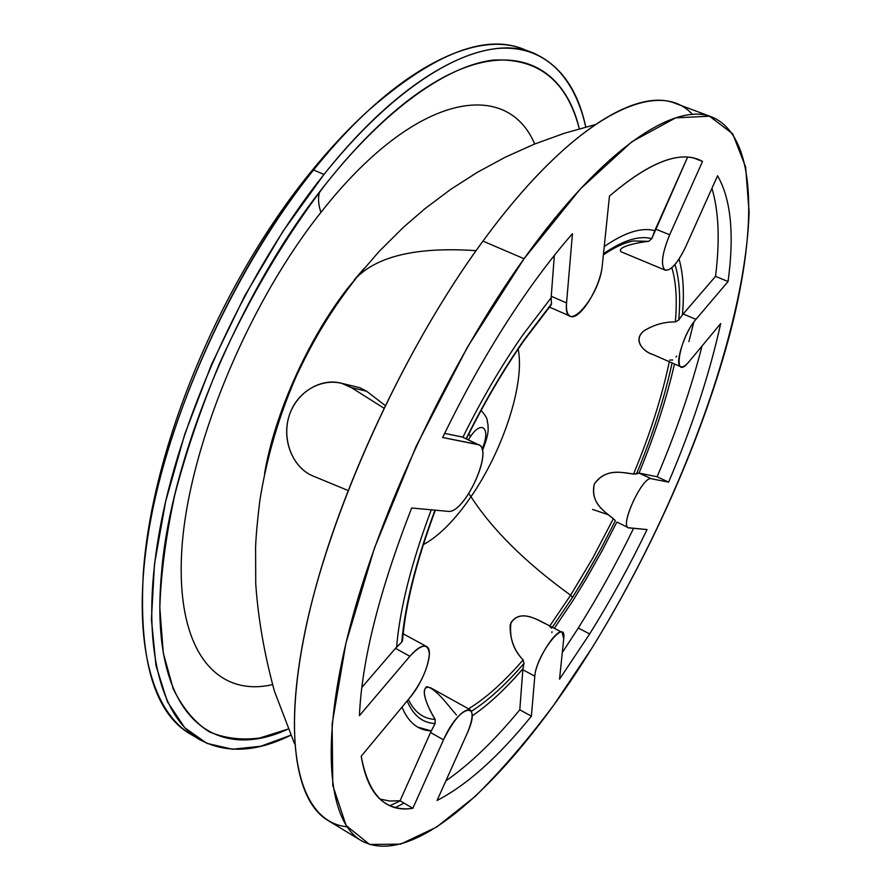 <?xml version="1.0" encoding="UTF-8"?>
<svg xmlns="http://www.w3.org/2000/svg" width="891" height="891" viewBox="0 0 891 891"><rect width="100%" height="100%" fill="white"/><g stroke="black" fill="none" stroke-linecap="round" stroke-linejoin="round"><path stroke-width="1.34" d="M404.091 803.125L395.392 807.524M550.527 304.978L551.518 303.786L551.128 297.783L554.336 255.427L551.139 297.772L523.106 334.582C501.611 365.343 481.552 399.536 462.919 437.169L444.654 433.382L462.162 436.958L477.576 444.409C495.196 446.491 465.091 514.397 447.995 511.345L411.664 508.015C379.254 591.201 361.846 660.42 359.429 715.662L409.86 656.266C421.799 643.636 428.304 642.901 429.362 654.05C428.07 667.793 421.655 682.239 410.094 697.375L361.2 756.236C368.551 795.284 385.77 812.637 412.856 808.304L443.506 739.842C459.366 703.745 483.111 699.446 466.784 734.262L437.069 800.452C466.906 785.06 498.359 756.96 531.392 716.164L534.8 676.169C536.048 655.108 566.899 615.792 563.713 638.836L559.548 679.131L589.675 633.935C610.335 600.812 629.469 566.03 647.055 529.566L629.024 527.918C618.499 528.385 642.4 475.571 651.321 478.734L668.606 482.154C692.151 427.012 709.514 374.142 720.696 323.544L689.155 361.501C671.959 383.319 678.608 339.115 695.927 319.379L728.058 281.534L715.529 276.355L682.406 314.891C684.399 292.526 683.286 273.905 679.042 259.047C683.274 273.916 684.399 292.526 682.395 314.891L715.529 276.355C719.995 240.659 718.803 211.312 711.942 188.313C718.803 211.312 719.995 240.659 715.529 276.355L728.058 281.534C734.451 234.3 730.965 199.049 717.567 175.783C730.965 199.049 734.451 234.3 728.058 281.534L695.927 319.379L683.185 313.955L695.927 319.379C684.455 332.187 674.008 365.221 680.757 366.758C682.784 367.493 685.58 365.744 689.155 361.501L720.696 323.544C709.514 374.142 692.151 427.012 668.606 482.154L651.321 478.734C642.912 475.571 619.613 525.233 628.322 527.728L647.055 529.566C629.469 566.03 610.335 600.812 589.675 633.935L559.548 679.131L563.713 638.836L562.154 632.41C556.441 627.754 535.469 661.122 534.8 676.169L531.392 716.164C498.359 756.96 466.906 785.06 437.069 800.452L466.784 734.262C472.464 720.964 473.567 712.778 470.114 709.704C462.741 709.258 453.864 719.304 443.506 739.842L412.856 808.304C402.888 809.73 394.022 808.204 386.271 803.727C373.619 796.443 365.254 780.616 361.2 756.236L410.094 697.375C424.584 680.512 434.574 649.907 426.488 646.487C422.612 644.794 417.077 648.047 409.86 656.266L359.429 715.662C361.846 660.42 379.254 591.201 411.664 508.015L447.995 511.345C464.278 514.374 493.915 450.412 478.768 444.809L442.66 437.514L477.576 444.409L462.162 436.958L478.768 444.809M431.244 509.808C411.386 562.878 399.847 608.631 396.606 647.055L361.813 687.462L395.47 648.347L409.86 656.266L395.47 648.347L401.774 642.11L401.997 639.526M402.008 707.109C408.368 722.49 418.124 730.42 431.277 730.898L400.048 800.753L389.668 801.02L380.067 799.082L389.668 801.02L400.048 800.753L412.856 808.304L400.048 800.753L430.553 732.491L443.506 739.842L430.553 732.491L435.109 723.537L435.176 719.382C427.936 708.245 417.422 684.032 430.442 687.685L470.114 709.704M472.107 715.952C488.48 704.781 505.42 689.055 522.928 668.751L519.787 709.793C494.594 740.443 469.947 764.144 445.845 780.895C469.947 764.144 494.594 740.443 519.787 709.793L531.392 716.164L519.787 709.793L522.828 669.742L534.8 676.169L522.828 669.742L523.986 663.439L523.095 659.897C514.163 650.541 509.841 638.925 510.131 625.037C516.435 609.945 532.439 617.006 541.461 621.617M551.897 632.643L551.963 631.708M554.358 628.344L573.091 600.378L586.233 578.916L601.982 550.983L616.817 522.137L601.982 550.972L586.233 578.905L573.091 600.378L554.358 628.333M628.322 527.728L617.263 522.193M633.579 528.341C616.594 563.157 598.162 596.391 578.292 628.032L562.288 652.591L578.292 628.032L589.675 633.935L578.292 628.032C598.162 596.391 616.594 563.157 633.579 528.341M657.112 476.752L639.003 473.099C654.729 435.153 666.557 398.778 674.476 363.996C666.546 398.778 654.729 435.153 639.003 473.099L651.321 478.734L639.448 473.154L657.112 476.752L668.606 482.154L657.112 476.752C676.135 432.035 691.115 388.431 702.075 345.964C691.115 388.431 676.135 432.035 657.112 476.752M676.002 356.946L676.748 356.077M665.276 270.185C671.101 270.775 677.94 262.901 685.792 246.551L717.567 175.783L685.792 246.551C677.572 263.48 670.578 271.265 664.797 269.928C660.576 264.839 662.202 253.122 669.676 234.779C661.868 254.013 660.398 265.819 665.276 270.185L621.083 251.785C616.449 247.141 636.129 242.653 648.726 241.327L651.755 238.677L687.574 157.239L654.762 230.713C641.732 227.038 624.892 232.306 604.243 246.517M527.572 50.987C488.123 31.887 434.507 52.224 366.736 111.999C349.005 128.594 331.285 147.917 313.565 169.969L306.771 177.031L313.565 169.969C224.421 278.928 151.726 453.419 143.351 572.523C138.361 662.759 155.58 717.455 195.006 736.612M199.183 739.352C225.49 753.753 256.007 752.383 290.744 735.253L260.785 746.246L232.495 749.242L206.812 743.339L184.76 727.735L167.463 701.908L156.003 665.688L151.414 619.434L154.477 564.159L165.626 501.544L184.849 433.95L211.601 364.296L244.769 295.779L282.837 231.537L323.979 174.447C248.444 268.748 182.989 409.236 160.948 523.34C138.873 637.711 158.464 715.172 199.183 739.352L190.618 734.162C149.476 709.715 129.384 632.12 151.069 517.894C172.72 403.946 237.953 263.87 313.565 169.969L323.979 174.447C387.641 94.914 452.428 51.945 499.083 48.337C545.737 45.252 574.595 77.562 585.777 127.023C577.724 89.133 559.904 64.319 532.317 52.569C485.807 33.479 404.804 72.65 323.979 174.447L313.565 169.969C394.49 68.618 475.928 29.793 522.939 49.061L532.317 52.569M579.295 128.783C566.977 80.736 538.253 57.837 493.124 60.087C448.062 65.544 386.727 107.599 326.707 182.855C286.713 234.623 249.58 297.004 219.609 363.316C201.11 407.822 186.23 451.414 174.959 494.115C165.971 535.435 160.937 573.303 159.823 607.729L163.276 652.958L173.255 688.921C182.822 708.234 194.795 722.523 209.196 731.789C224.655 738.316 241.494 740.388 259.726 738.004L288.116 729.072C214.074 763.62 148.351 716.687 161.538 572.668C170.482 457.306 240.86 288.818 326.707 182.855C343.837 161.327 360.978 142.437 378.107 126.188C483.045 26.685 560.584 49.25 579.295 128.783M320.927 212.392C318.232 204.362 317.82 197.512 319.702 191.832C317.82 197.512 318.232 204.362 320.927 212.392C245.315 307.44 186.397 454.109 181.608 553.634C176.529 653.693 218.406 697.207 272.457 684.622C218.406 697.207 176.529 653.693 181.608 553.634C186.397 454.109 245.315 307.44 320.927 212.392C416.264 90.904 507.413 78.965 534.689 144.008C507.413 78.965 416.264 90.904 320.927 212.392M346.855 289.308C307.362 340.551 274.517 414.371 264.594 473.433C274.517 414.371 307.362 340.551 346.855 289.308L356.623 277.524C378.341 255.706 418.157 246.751 476.072 250.661C418.157 246.751 378.341 255.706 356.623 277.524L346.855 289.308M482.009 449.131C491.075 429.117 482.332 418.859 470.403 436.668L468.978 433.694L470.403 436.668C482.332 418.859 491.075 429.117 482.009 449.131M468.388 439.786L470.403 436.668L468.388 439.786M592.103 647.779L554.18 704.491C528.018 739.597 501.678 770.247 475.148 796.454L436.49 827.16L400.605 844.122L369.631 844.468L346.131 825.534L332.788 785.494L332.131 724.049L345.886 643.313L374.398 548.232L416.097 446.38L467.563 346.9L524.042 258.724L580.386 188.925L632.042 141.613L675.701 117.846L709.47 116.209L732.692 133.795L745.644 167.051L749.108 212.392C744.999 332.933 677.661 509.329 592.103 647.779C652.88 549.48 704.024 433.549 731.021 329.625C757.194 226.96 757.072 136.134 712.02 117.066C675.4 101.552 603.263 147.806 524.042 258.724C450.066 361.579 379.644 511.234 349.517 628.734C319.301 746.547 328.768 821.513 361.089 840.558C416.13 871.398 515.744 771.483 592.103 647.779M669.676 234.779L702.531 161.405C681.559 149.61 650.541 161.171 609.455 196.098L602.338 264.995C599.799 298.073 563.101 337.99 566.553 302.929L572.445 233.72C558.278 249.87 543.9 268.236 529.31 288.807C498.203 332.833 469.323 382.395 442.66 437.514C469.323 382.395 498.203 332.833 529.31 288.807C543.9 268.236 558.278 249.87 572.445 233.72L566.553 302.929C566.019 310.324 567.266 314.757 570.307 316.238C579.328 321.428 600.612 287.147 602.338 264.995L609.455 196.098C647.98 163.176 677.728 151.024 698.689 159.656L702.531 161.405L669.676 234.779L655.509 229.009L669.676 234.779M361.089 840.558L327.855 820.377C293.707 800.196 282.057 724.572 310.569 607.272C339.014 490.273 408.512 342.311 482.967 241.105L524.042 258.724L482.967 241.105C562.678 131.968 636.831 87.184 675.601 103.467L712.02 117.066M615.358 520.689L613.331 518.74C603.775 511.122 589.953 502.101 594.33 483.947C605.089 468.466 621.35 472.174 633.534 474.045L639.003 473.099L636.497 473.934C652.602 435.131 664.463 398.132 672.092 362.949C664.463 398.132 652.602 435.131 636.497 473.934L633.534 474.045C621.64 472.653 606.637 467.597 594.33 483.936C590.332 503.76 604.321 511 613.331 518.74L592.816 558L570.619 595.21C525.735 562.756 492.523 529.933 470.994 496.733C503.114 450.3 525.133 383.342 518.172 349.105C525.133 383.342 503.114 450.3 470.994 496.733C492.523 529.933 525.735 562.756 570.619 595.21L549.792 625.961L570.619 595.21L572.523 597.349L582.224 581.667L600.835 548.956L615.358 520.689L600.835 548.956L585.398 576.332L572.523 597.349L552.331 627.275L572.523 597.349L570.619 595.21L592.816 558L613.331 518.74L615.358 520.689M652.936 354.529C643.725 351.767 632.443 340.473 643.58 331.162C653.337 324.892 663.929 321.807 675.333 321.918L678.73 320.036L682.395 314.891L678.73 320.036L675.333 321.918C664.586 321.796 654.284 324.658 644.438 330.483C631.886 339.961 644.226 352.435 652.936 354.529L680.757 366.758M694.635 158.364L702.531 161.405L694.635 158.364M551.228 296.257L566.553 302.929L551.228 296.257M654.751 230.713L651.755 238.677C639.248 235.257 623.165 240.269 603.497 253.712C623.165 240.269 639.248 235.257 651.755 238.677L648.726 241.327L633.378 240.96L648.726 241.327M671.859 267.745C676.102 282.057 677.271 300.111 675.333 321.918C677.271 300.111 676.102 282.057 671.859 267.745M669.319 361.724C661.824 397.252 649.895 434.697 633.534 474.045C649.895 434.697 661.824 397.252 669.319 361.724M674.966 264.56C679.465 279.106 680.713 297.594 678.73 320.036C680.713 297.594 679.465 279.106 674.966 264.56M692.452 114.505C659.017 76.682 576.187 113.469 482.967 241.105C401.852 351.143 327.754 515.9 304.054 636.374C280.142 757.317 303.263 822.527 346.955 826.781M435.354 510.187C416.52 560.784 405.572 604.287 402.498 640.674L401.774 642.11C404.926 605.112 415.997 561.118 435.008 510.153C415.997 561.118 404.926 605.112 401.774 642.11L396.618 647.044M545.214 623.667C535.324 618.644 520.567 609.511 510.966 622.631C509.184 637.477 513.227 649.907 523.095 659.897C504.094 681.916 485.907 698.221 468.521 708.813C485.907 698.221 504.094 681.916 523.095 659.897L523.986 663.439L522.917 668.74C505.409 689.044 488.48 704.781 472.107 715.941M423.303 544.668C439.007 536.104 454.9 520.121 470.994 496.733L468.822 493.636L470.994 496.733C454.9 520.121 439.007 536.104 423.303 544.668M456.47 714.961C447.215 704.692 436.701 688.955 426.711 686.671C420.363 691.516 428.471 708.211 435.176 719.382C424.305 718.937 415.807 713.179 409.693 702.097C415.807 713.179 424.305 718.937 435.176 719.382L435.109 723.537L431.277 730.887L417.801 727.145M466.138 438.695C484.08 402.465 503.393 369.52 524.086 339.85L523.863 340.808L524.086 339.85C503.393 369.52 484.08 402.465 466.138 438.695M551.128 297.783L551.518 303.786L524.086 339.85L551.273 304.767L524.019 340.585M407.142 700.939C413.257 715.462 422.579 723.002 435.109 723.537C422.579 723.002 413.257 715.462 407.142 700.939M471.473 711.263C488.279 700.482 505.787 684.533 523.986 663.439C505.787 684.533 488.279 700.482 471.473 711.263M551.663 628.211L549.558 626.284M669.653 360.075L672.705 360.009M351.299 387.574L366.602 391.227L385.168 405.483L366.602 391.227L351.299 387.574L383.887 408.123L351.299 387.574L341.665 383.319C320.626 377.383 295.901 392.775 288.884 416.71C281.567 440.555 293.128 467.909 313.019 476.006C291.324 467.263 280.075 435.777 290.945 411.029C301.403 386.081 331.24 374.666 351.299 387.574M348.025 490.473L313.019 476.006L348.025 490.473M359.808 387.685L366.602 391.227M389.991 805.642L400.293 800.886M607.785 514.553L592.526 509.418M688.888 341.654L693.866 321.996L688.888 341.654M354.306 279.863L363.962 268.57M366.736 111.999C347.49 129.73 328.779 149.811 310.591 172.275C220.946 282.068 152.138 446.001 143.351 572.523M481.107 410.439C488.947 419.438 486.586 419.895 488.012 424.74C487.733 428.293 490.161 431.099 482.387 450.701M426.488 646.487L403.166 633.791M562.154 632.41L541.461 621.606M570.307 316.238L549.379 307.061M603.385 254.848C614.801 247.119 624.791 242.497 633.378 240.96M466.416 438.84C484.214 402.888 503.37 370.21 523.863 340.808M409.693 702.097L408.401 699.424M359.83 387.696L341.665 383.319M294.631 743.94L274.417 691.138C264.326 654.094 258.1 618.321 255.739 583.794L255.594 547.308C255.917 537.006 257.31 521.58 259.771 501.009C266.621 457.785 278.838 416.097 296.413 375.946C315.759 334.849 333.212 307.74 356.623 277.524L379.02 251.552L403.333 227.35L425.219 208.461L450.623 189.438L477.353 172.308L505.308 157.184L534.333 144.153L564.281 133.294L594.999 124.695"/></g></svg>
